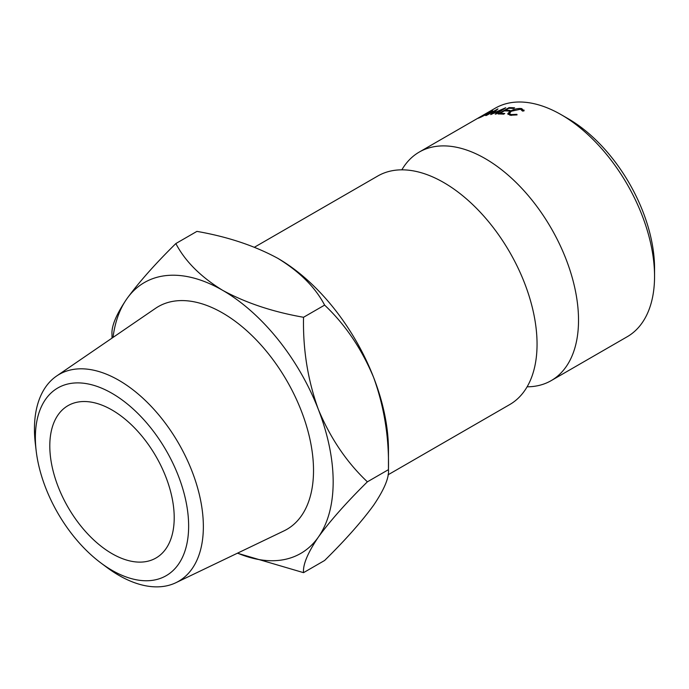 <?xml version="1.0" encoding="UTF-8"?>
<svg xmlns="http://www.w3.org/2000/svg" width="689" height="689" viewBox="0 0 689 689"><rect width="100%" height="100%" fill="white"/><g stroke="black" fill="none" stroke-linecap="round" stroke-linejoin="round"><path stroke-width="1.03" d="M401.851 169.838A131.952 76.186 60 0 1 419.248 152.071A131.952 76.186 60 0 1 485.22 158.608A131.952 76.186 60 0 1 571.422 274.885A131.952 76.186 60 0 1 551.2 380.621A131.952 76.186 60 0 1 527.119 386.805M188.64 526.069A108.38 62.57 -120 0 0 112.006 393.333A108.38 62.57 -120 0 0 35.372 437.575A108.38 62.57 -120 0 0 36.164 450.752A108.38 62.57 -120 0 0 100.99 563.034A108.38 62.57 -120 0 0 188.64 526.069M36.164 450.752L35.328 443.604A119.438 68.952 60 0 1 34.45 429.083A119.438 68.952 60 0 1 56.601 376.03A119.438 68.952 60 0 1 149.487 404.598A119.438 68.952 60 0 1 203.358 526.603A119.438 68.952 60 0 1 175.919 582.696A119.438 68.952 60 0 1 106.761 567.34L100.99 563.034M568.158 118.706L561.251 114.718L568.158 118.706A122.177 70.536 60 0 1 654.55 268.34L654.55 276.323A131.952 76.186 -120 0 0 561.251 114.718A131.952 76.186 -120 0 0 561.242 114.718A131.952 76.186 -120 0 0 495.27 108.182L419.248 152.071M551.2 380.621L627.223 336.732A131.952 76.186 -120 0 0 654.55 276.323M112.006 553.646A87.968 50.788 60 0 1 54.534 476.133A87.968 50.788 60 0 1 68.022 405.64A87.968 50.788 60 0 1 112.006 409.998A87.968 50.788 60 0 1 169.477 487.519A87.968 50.788 60 0 1 155.99 558.004A87.968 50.788 60 0 1 112.006 553.646M175.919 582.696L283.98 530.883A128.602 74.248 -120 0 0 313.521 470.475A128.602 74.248 -120 0 0 255.524 339.117A128.602 74.248 -120 0 0 155.507 308.353L56.601 376.03M254.465 247.213L377.779 176.014A131.952 76.186 60 0 1 443.75 182.551A131.952 76.186 60 0 1 457.22 191.456A131.952 76.186 60 0 1 536.076 328.042A131.952 76.186 60 0 1 509.731 404.564L388.045 474.816M237.567 553.138A156.386 90.293 -120 0 0 318.352 537.11C330.22 520.789 346.567 502.359 367.383 481.826C346.756 462.379 330.41 438.247 318.352 409.421C307.794 380.147 302.859 349.435 303.539 317.276C272.784 311.893 245.801 302.902 222.59 290.284C200.697 276.849 185.117 261.269 175.85 243.553L196.925 231.383C227.689 236.758 254.672 245.749 277.882 258.366A156.386 90.293 60 0 1 373.645 377.503C384.204 406.777 389.147 437.498 388.458 469.657C389.216 477.623 384.273 489.466 373.645 505.192C361.777 521.521 345.439 539.952 324.614 560.484L303.539 572.654C302.79 564.687 307.725 552.836 318.352 537.11A156.386 90.293 -120 0 0 318.352 409.421A156.386 90.293 -120 0 0 222.59 290.284A156.386 90.293 -120 0 0 126.819 298.845A156.386 90.293 -120 0 0 113.022 337.429M367.383 481.826L388.458 469.657L388.458 449.9A156.386 90.293 -120 0 0 373.645 377.503C361.587 348.677 345.249 324.545 324.614 305.106C315.355 287.382 299.775 271.802 277.882 258.366M509.016 107.639A131.952 76.186 60 0 1 514.614 107.837L513.486 108.483A131.952 76.186 60 0 0 508.766 108.285L505.39 110.231A131.952 76.186 60 0 1 510.11 110.438L508.99 111.084A131.952 76.186 60 0 0 504.27 110.886L500.05 113.323A131.952 76.186 60 0 1 504.77 113.521L503.642 114.167A131.952 76.186 60 0 0 498.044 113.978L509.016 107.639L509.24 108.294M490.68 114.572A131.952 76.186 60 0 1 490.869 114.538L502.16 109.594L495.184 114.09A131.952 76.186 60 0 1 496.054 114.038L505.752 107.777A131.952 76.186 60 0 0 505.623 107.785L492.738 113.418L497.975 108.94A131.952 76.186 60 0 0 497.854 108.965L485.702 115.588A131.952 76.186 60 0 1 486.512 115.39L495.279 110.619L490.68 114.572M491.197 111.351L491.05 111.067C493.522 110.188 493.117 110.765 489.836 112.798L479.587 117.698C477.244 118.697 477.727 118.275 481.025 116.424L492.652 110.671M479.587 117.698L478.106 118.224M522.503 111.075L520.531 109.224L511.324 111.222L509.352 113.521L511.316 114.589L516.879 114.331L517.051 114.908L510.196 115.244L507.871 113.487L510.489 111.084C514.356 109.008 518.094 108.173 521.719 108.586L523.993 110.903L522.503 111.075L522.538 110.481L522.667 111.058M507.862 114.021L508.146 114.477M524.079 110.076L523.993 110.903M175.85 243.553C155.214 263.861 138.877 282.292 126.819 298.845C116.26 314.417 111.325 326.267 112.006 334.38L112.006 338.127M237.404 553.215L303.539 572.654M303.539 317.276L324.614 305.106M511.316 114.589L511.522 115.407M516.879 114.331L517.008 114.917M510.489 111.084L510.652 111.644M521.719 108.586L522.012 109.766M480.758 117.208L489.061 113.03C491.679 111.411 491.98 110.972 489.965 111.704L481.74 116.045C479.096 117.543 478.743 117.879 480.681 117.061L479.561 117.707M491.472 111.79L489.965 111.704M505.39 110.231L505.623 110.903M500.05 113.323L500.274 113.986M509.8 115.166L509.352 113.521"/></g></svg>
